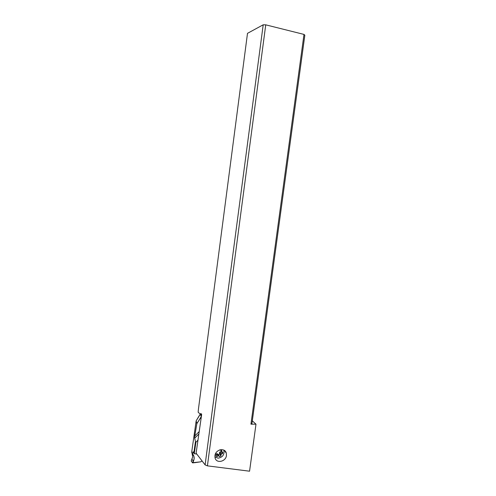 <?xml version="1.0" encoding="UTF-8"?>
<svg xmlns="http://www.w3.org/2000/svg" width="496" height="496" viewBox="0 0 496 496"><rect width="100%" height="100%" fill="white"/><g stroke="black" fill="none" stroke-linecap="round" stroke-linejoin="round"><path stroke-width="0.74" d="M196.8 454.076L194.265 453.71L195.895 442.327L197.978 440.088M201.407 416.187L200.124 414.377L201.339 416.336L199.745 419.083L201.264 417.217M191.995 453.015L192.677 456.89L191.189 461.026L191.94 459.191L193.421 461.404L192.665 462.886L191.189 461.026L192.56 462.867L194.116 459.011L193.421 461.404M191.642 452.464L196.162 420.844L196.85 423.584L196.149 420.912L191.642 452.464L192.578 453.958L192.969 451.8L193.793 453.084L192.969 451.8M196.838 423.683L194.773 435.996L196.838 423.683L199.789 419.101M194.773 435.996L194.668 438.191L195.467 441.409L194.668 438.191L194.773 435.996L199.2 431.576M195.467 441.409L195.895 442.327L195.467 441.409L193.793 453.084L194.265 453.71L193.793 453.084M196.168 420.844L200.148 414.414M192.702 462.855L200.657 461.85L202.101 460.982M200.669 461.844L192.832 462.669M200.719 461.819L195.591 462.563M192.578 453.958L193.93 456.363L194.116 459.011C194.327 456.996 193.812 455.309 192.578 453.958L193.099 451.831M255.986 424.185L250.939 424.167L251.943 423.541L304.842 35.216L303.992 34.416L265.738 24.837L207.415 465.862L249.562 471.2L255.986 424.185L252.315 420.844M201.661 414.451L196.106 453.17L205.108 464.895L263.196 24.8L247.498 33.337L198.437 409.113L198.152 412.232L200.706 414.532L200.868 413.416L201.661 414.451M265.738 24.837L263.196 24.8M201.568 415.096L200.706 414.532M250.939 424.167L303.992 34.416M226.443 455.471L226.3 453.158C225.017 447.349 215.487 449.413 214.948 455.675L215.066 457.87C216.287 463.822 225.916 461.739 226.443 455.471M205.108 464.895L207.415 465.862M223.684 450.058L223.975 450.833C224.328 454.987 222.363 457.43 218.085 458.168L214.911 456.952M219.74 449.915L219.313 450.07M215.475 453.815L216.262 454.379L215.89 455.892L217 456.593L218.445 455.706L219.629 456.593L220.943 455.892L220.918 454.77L221.476 453.995L222.592 453.598L222.797 452.197L221.458 451.41L221.824 449.897L221.396 449.618M217 456.593L216.095 455.254M216.157 454.169L217.434 453.772L218.314 454.671L219.616 453.976L219.468 452.681L220.026 451.912L221.259 451.701L221.315 451.211M219.629 456.593L218.314 454.671M220.943 455.892L219.616 453.976M222.592 453.598L221.259 451.701M194.265 453.71L195.895 442.327M192.677 456.89L191.94 459.191M201.016 415.679L201.395 416.293M194.668 438.191L198.853 434.012M199.745 419.083L196.85 423.584M193.533 452.619L192.758 452.526M215.915 453.989L215.605 453.536M217.98 455.867L216.547 453.766M217.434 453.772L218.866 455.867M220.918 454.77L219.468 452.681M220.026 451.912L221.476 453.995M220.553 449.711L221.47 451.019M196.149 420.862L198.499 416.907M198.499 416.9L200.124 414.377M195.591 462.582L192.665 462.886M192.529 454.305L193.942 456.382M224.341 450.418L226.3 453.158M216.039 454.057L215.642 453.468M221.458 451.41L220.298 449.76"/></g></svg>
